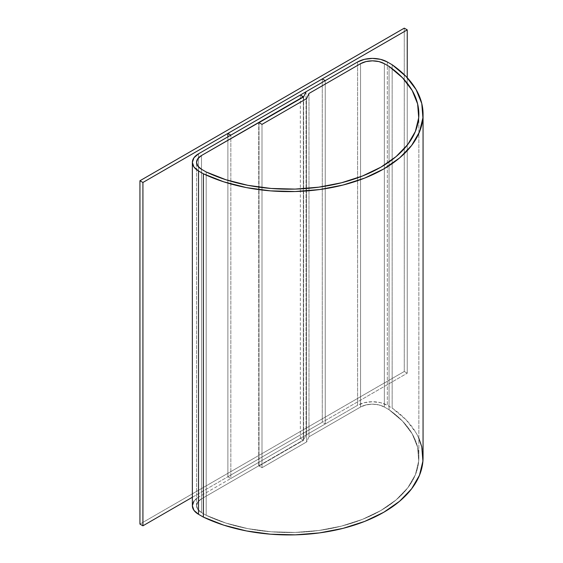 <?xml version="1.0" encoding="UTF-8"?>
<svg xmlns="http://www.w3.org/2000/svg" width="563" height="563" viewBox="0 0 563 563"><rect width="100%" height="100%" fill="white"/><g stroke="black" fill="none" stroke-linecap="round" stroke-linejoin="round"><path stroke-width="0.42" stroke-dasharray="2.81 2.11" d="M193.961 501.077L198.521 497.136L300.353 438.345L300.353 95.013L300.353 438.345L198.521 497.136L198.521 153.805L198.521 497.136A21.021 12.14 0 0 0 192.363 505.722M418.851 438.281L416.12 432.947L406.134 419.878L392.165 408.091L392.165 64.759L392.165 408.091L387.323 405.297L392.165 408.091A134.085 77.412 0 0 1 423.059 457.522M387.323 61.965L387.323 405.297A21.021 12.14 0 0 0 357.589 405.297L357.589 61.965L357.589 405.297L306.019 435.072L357.589 405.297L364.409 402.665L372.46 401.743L380.504 402.665L387.323 405.297L387.323 61.965M306.019 91.741L306.019 435.072L306.019 91.741M303.626 96.899L303.626 440.231L306.019 435.072L303.626 440.231L303.626 96.899M259.022 122.65L259.022 465.981L303.626 440.231L259.022 465.981L259.022 122.65M261.999 124.367L261.999 467.698L259.022 465.981L261.999 467.698L261.999 124.367L261.999 467.698L306.596 441.948L261.999 467.698L258.727 465.805L201.491 498.853A16.82 9.712 0 0 0 196.564 505.722A16.82 9.712 0 0 0 201.491 512.583L206.192 515.3A129.877 74.985 0 0 0 344.274 525.37A129.877 74.985 0 0 0 418.851 457.522A129.877 74.985 0 0 0 389.054 409.73L384.346 407.014A16.82 9.712 0 0 0 360.566 407.014L308.988 436.789L306.596 441.948L306.596 98.616L306.596 441.948L308.988 436.789L308.988 93.458L308.988 436.789L360.566 407.014L360.566 63.682L360.566 407.014L366.02 404.91L372.46 404.171L378.892 404.91L384.346 407.014L384.346 63.682L384.346 407.014L389.054 409.73L389.054 66.399L389.054 409.73L402.545 421.145L412.179 433.791L417.626 447.247L418.71 461.055L415.381 474.743L407.76 487.84L396.106 499.916L380.813 510.542L362.396 519.375L341.488 526.102L318.799 530.501L295.096 532.422L271.183 531.796L247.875 528.65L225.967 523.09L206.192 515.3L206.192 171.968L206.192 515.3L201.491 512.583L201.491 169.259L201.491 512.583L197.845 509.438L196.564 505.722L197.845 502.006L201.491 498.853L201.491 155.522L201.491 498.853L303.33 440.062L201.491 498.853A16.82 9.712 0 0 0 196.564 505.722A16.82 9.712 0 0 0 201.491 512.583L206.192 515.3A129.877 74.985 0 0 0 344.274 525.37A129.877 74.985 0 0 0 418.851 457.522A129.877 74.985 0 0 0 389.054 409.73L384.346 407.014A16.82 9.712 0 0 0 360.566 407.014L360.566 63.682L360.566 407.014L308.988 436.789L306.596 441.948L261.999 467.698L261.999 124.367M303.33 97.075L303.33 440.062L303.33 97.075M300.353 438.345L303.33 440.062L300.353 438.345M384.346 63.682L384.346 407.014L384.346 63.682M389.054 66.399L389.054 409.73L389.054 66.399M206.192 171.968L206.192 515.3L206.192 171.968M201.491 169.259L201.491 512.583L201.491 169.259M201.491 155.522L201.491 498.853L201.491 155.522M258.727 122.481L258.727 465.805L258.727 122.481M306.596 98.616L306.596 441.948L306.596 98.616M308.988 93.458L308.988 436.789L308.988 93.458M360.566 407.014L308.988 436.789L306.596 441.948L261.999 467.698L258.727 465.805L201.491 498.853L197.845 502.006L196.564 505.722L197.845 509.438L201.491 512.583L206.192 515.3L225.967 523.09L247.875 528.65L271.183 531.796L295.096 532.422L318.799 530.501L341.488 526.102L362.396 519.375L380.813 510.542L396.106 499.916L407.76 487.84L415.381 474.743L418.71 461.055L417.626 447.247L412.179 433.791L402.545 421.145L389.054 409.73L384.346 407.014L378.892 404.91L372.46 404.171L366.02 404.91L360.566 407.014M227.881 476.748L230.851 478.466L230.851 135.141L230.851 478.466L325.252 423.967L322.282 422.25L227.881 476.748L227.881 136.858L227.881 476.748L230.851 478.466L325.252 423.967L325.252 80.636L325.252 423.967L322.282 422.25L322.282 78.919L322.282 422.25L227.881 476.748M404.269 371.481L139.941 524.09L404.269 371.481L404.269 28.15L404.269 371.481L407.246 373.199L407.246 77.722L407.246 373.199L404.269 371.481M192.363 497.256L407.246 373.199L192.363 497.256M418.851 457.522L418.851 114.19L418.851 457.522M196.564 505.722L196.564 162.39L196.564 505.722"/><path stroke-width="0.84" d="M193.961 501.077L192.363 505.722A21.021 12.14 0 0 0 198.521 514.3L198.521 170.976A21.021 12.14 180 0 1 192.363 162.39A21.021 12.14 180 0 1 198.521 153.805L193.961 157.746L192.363 162.39L193.961 167.035L198.521 170.976L203.356 173.77L203.356 517.094L198.521 514.3L198.521 170.976L203.356 173.77L203.356 517.094A134.085 77.412 0 0 0 345.978 527.587A134.085 77.412 0 0 0 423.059 457.522L423.059 114.19A134.085 77.412 180 0 1 345.978 184.263A134.085 77.412 180 0 1 203.356 173.77L223.771 181.835L246.404 187.599L270.486 190.864L295.195 191.519L319.693 189.548L343.149 185.002L364.754 178.056L383.783 168.928L399.589 157.943L411.623 145.465L419.491 131.925L422.912 117.787L421.778 103.515L416.12 89.616L406.134 76.547L392.165 64.759A134.085 77.412 180 0 1 423.059 114.19M392.165 64.759L387.323 61.965L380.504 59.333L372.46 58.411L364.409 59.333L357.589 61.965A21.021 12.14 180 0 1 387.323 61.965L392.165 64.759M357.589 61.965L306.019 91.741L303.626 96.899L259.022 122.65L261.999 124.367L306.596 98.616L308.988 93.458L360.566 63.682A16.82 9.712 180 0 1 384.346 63.682L389.054 66.399A129.877 74.985 180 0 1 418.851 114.19A129.877 74.985 180 0 1 344.274 182.039A129.877 74.985 180 0 1 206.192 171.968L201.491 169.259A16.82 9.712 180 0 1 196.564 162.39A16.82 9.712 180 0 1 201.491 155.522L303.33 97.075L300.353 95.013L198.521 153.805L300.353 95.013L303.33 96.73L201.491 155.522L258.727 122.481L261.999 124.367L306.596 98.616L308.988 93.458L360.566 63.682L366.02 61.578L372.46 60.839L378.892 61.578L384.346 63.682L389.054 66.399L402.545 77.814L412.179 90.467L417.626 103.923L418.71 117.723L415.381 131.411L407.76 144.515L396.106 156.584L380.813 167.211L362.396 176.043L341.488 182.771L318.799 187.169L295.096 189.091L271.183 188.471L247.875 185.326L225.967 179.759L206.192 171.968L201.491 169.259L197.845 166.106L196.564 162.39L197.845 158.675L201.491 155.522L258.727 122.481L261.999 124.367L306.596 98.616L308.988 93.458L360.566 63.682A16.82 9.712 180 0 1 384.346 63.682L389.054 66.399A129.877 74.985 180 0 1 418.851 114.19A129.877 74.985 180 0 1 344.274 182.039A129.877 74.985 180 0 1 206.192 171.968L201.491 169.259A16.82 9.712 180 0 1 196.564 162.39A16.82 9.712 180 0 1 201.491 155.522L197.845 158.675L196.564 162.39L197.845 166.106L201.491 169.259L206.192 171.968L225.967 179.759L247.875 185.326L271.183 188.471L295.096 189.091L318.799 187.169L341.488 182.771L362.396 176.043L380.813 167.211L396.106 156.584L407.76 144.515L415.381 131.411L418.71 117.723L417.626 103.923L412.179 90.467L402.545 77.814L389.054 66.399L384.346 63.682L378.892 61.578L372.46 60.839L366.02 61.578L360.566 63.682L308.988 93.458L306.596 98.616L261.999 124.367L259.022 122.65L303.626 96.899L306.019 91.741L357.589 61.965M192.363 162.39L192.363 505.722L193.961 510.367L198.521 514.3L203.356 517.094L223.771 525.166L246.404 530.93L270.486 534.196L295.195 534.85L319.693 532.872L343.149 528.333L364.754 521.387L383.783 512.26L399.589 501.274L411.623 488.797L419.491 475.256L422.912 461.111L421.778 446.846L418.851 438.281M230.851 135.141L227.881 133.424L227.881 136.858L227.881 133.424L322.282 78.919L325.252 80.636L230.851 135.141L227.881 133.424L322.282 78.919L325.252 80.636L230.851 135.141M139.941 524.09L142.918 525.807L142.918 182.475L139.941 180.758L139.941 524.09L139.941 180.758L404.269 28.15L407.246 29.867L407.246 77.722L407.246 29.867L142.918 182.475L142.918 525.807L192.363 497.256L142.918 525.807L139.941 524.09M139.941 180.758L404.269 28.15L407.246 29.867L142.918 182.475L139.941 180.758"/></g></svg>
